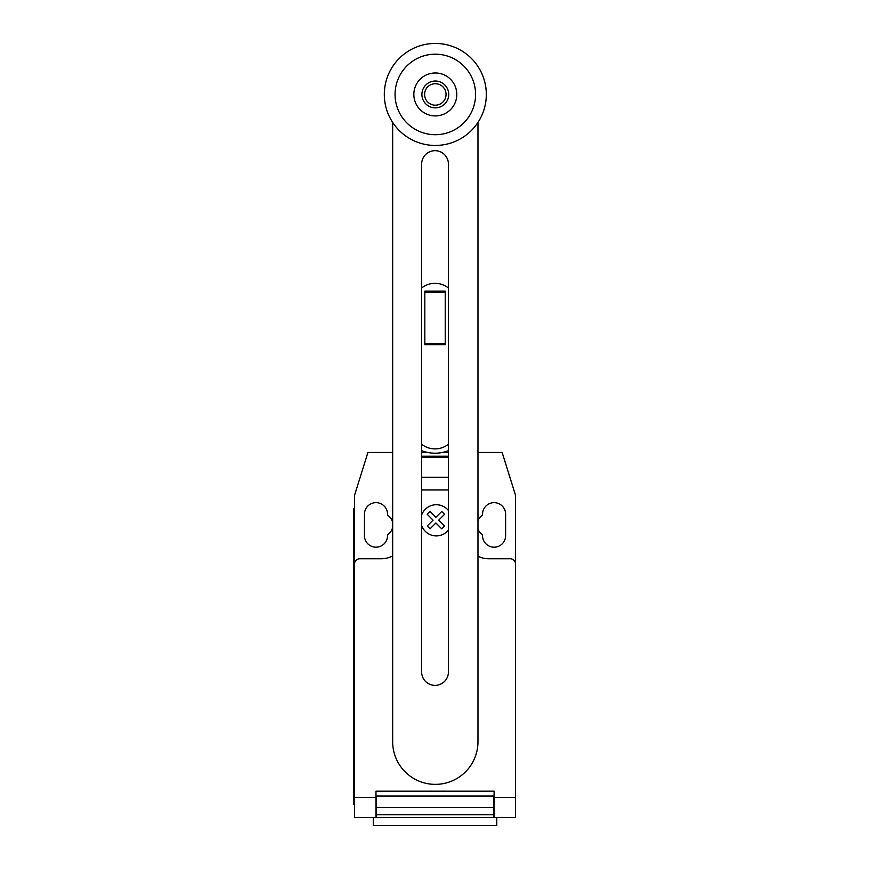 <?xml version="1.0" encoding="UTF-8"?>
<svg xmlns="http://www.w3.org/2000/svg" width="869" height="869" viewBox="0 0 869 869"><rect width="100%" height="100%" fill="white"/><g stroke="black" fill="none" stroke-linecap="round" stroke-linejoin="round"><path stroke-width="1.3" d="M445.232 343.527L445.232 291.115L424.832 291.115L424.832 344.656L445.232 344.656L445.232 343.527L424.832 343.527M445.232 292.234L424.832 292.234M448.415 444.233A21.475 21.475 0 0 1 421.661 444.233M421.661 287.997A21.475 21.475 0 0 1 448.415 287.997M448.415 164.056A13.383 13.383 0 0 0 435.032 150.674A13.383 13.383 0 0 0 421.661 164.056L421.661 671.998A13.383 13.383 0 0 0 435.032 685.38A13.383 13.383 0 0 0 448.415 671.998L448.415 164.056M477.972 122.41L477.972 741.702A42.646 42.646 0 0 1 435.315 784.359A42.646 42.646 0 0 1 392.669 741.702L392.669 122.41M448.741 94.449A13.426 13.426 0 0 1 435.315 107.865A13.426 13.426 0 0 1 421.899 94.449A13.426 13.426 0 0 1 435.315 81.023A13.426 13.426 0 0 1 448.741 94.449M446.058 94.449A10.732 10.732 0 0 1 435.315 105.182A10.732 10.732 0 0 1 424.583 94.449A10.732 10.732 0 0 1 435.315 83.717A10.732 10.732 0 0 1 446.058 94.449M486.314 94.449A50.999 50.999 0 0 1 435.315 145.449A50.999 50.999 0 0 1 384.315 94.449A50.999 50.999 0 0 1 435.315 43.45A50.999 50.999 0 0 1 486.314 94.449M435.315 134.706A40.267 40.267 0 0 1 395.058 94.449A40.267 40.267 0 0 1 435.315 54.182A40.267 40.267 0 0 1 475.582 94.449A40.267 40.267 0 0 1 435.315 134.706M435.315 72.974A21.475 21.475 0 0 0 413.84 94.449A21.475 21.475 0 0 0 435.315 115.925A21.475 21.475 0 0 0 456.79 94.449A21.475 21.475 0 0 0 435.315 72.974M421.661 450.663A36.509 36.509 0 0 0 448.415 450.663M392.669 452.456L392.419 416.696A42.624 42.624 0 0 1 392.669 412.102M448.415 452.456L442.386 452.456M427.689 452.456L421.661 452.456M373.29 817.501L373.29 825.55L496.786 825.55L496.786 817.501M515.556 802.532L515.556 815.491M448.415 457.485L421.661 457.485M421.661 456.214L448.415 456.214L421.661 456.214M448.415 489.964L421.661 489.964M392.419 452.456L367.935 452.456L354.509 495.395L354.509 564.111A5.366 5.366 0 0 1 359.885 558.745L381.35 558.745A24.158 24.158 0 0 0 392.669 555.932M354.509 564.111L354.509 797.46L375.984 797.46L375.984 791.192L494.092 791.192L494.092 817.501L515.556 817.501L515.556 797.46L494.092 797.46M477.972 556.225A24.158 24.158 0 0 0 488.715 558.745L510.19 558.745A5.366 5.366 0 0 1 515.556 564.111L515.556 797.46M493.549 798.709L494.092 798.709M493.549 807.497L493.549 796.026L376.527 796.026L376.527 814.677L493.549 814.677L493.549 807.497L376.527 807.497M375.984 798.709L376.527 798.709M376.527 814.677L376.527 817.501L493.549 817.501L493.549 814.677M354.509 797.46L354.509 817.501L375.984 817.501L375.984 797.46M493.549 817.501L494.092 817.501M353.444 793.343L353.444 519.553L354.509 519.553L354.509 793.343L353.444 793.343L353.444 804.075L354.509 804.075M354.509 508.821L353.444 508.821L353.444 519.553M477.972 452.456L502.141 452.456L515.556 495.395L515.556 564.111M477.972 529.123A11.547 11.547 0 0 0 482.545 534.674L482.545 535.662A11.547 11.547 0 0 0 494.092 547.198A11.547 11.547 0 0 0 505.628 535.662L505.628 514.187A11.547 11.547 0 0 0 494.092 502.651A11.547 11.547 0 0 0 482.545 514.187L482.545 515.176A11.547 11.547 0 0 0 477.972 520.727M392.669 522.627A11.547 11.547 0 0 0 387.531 515.176L387.531 514.187A11.547 11.547 0 0 0 375.984 502.651A11.547 11.547 0 0 0 364.448 514.187L364.448 535.662A11.547 11.547 0 0 0 375.984 547.198A11.547 11.547 0 0 0 387.531 535.662L387.531 534.674A11.547 11.547 0 0 0 392.669 527.222M444.57 525.995L441.734 528.83L435.89 522.986L430.057 528.83L427.222 525.995L433.066 520.151L427.222 514.307L430.057 511.483L435.89 517.327L441.734 511.483L444.57 514.307L438.736 520.151L444.57 525.995M448.415 510.483A15.599 15.599 0 0 0 421.661 514.991M421.661 525.636A15.599 15.599 0 0 0 448.415 530.144M448.415 477.298L421.661 477.298M494.092 796.026L493.549 796.026M493.549 801.392L494.092 801.392M376.527 796.026L375.984 796.026M376.527 801.392L375.984 801.392M375.984 816.425L376.527 816.425M493.549 802.467L494.092 802.467M494.092 816.425L493.549 816.425M375.984 802.467L376.527 802.467"/></g></svg>
